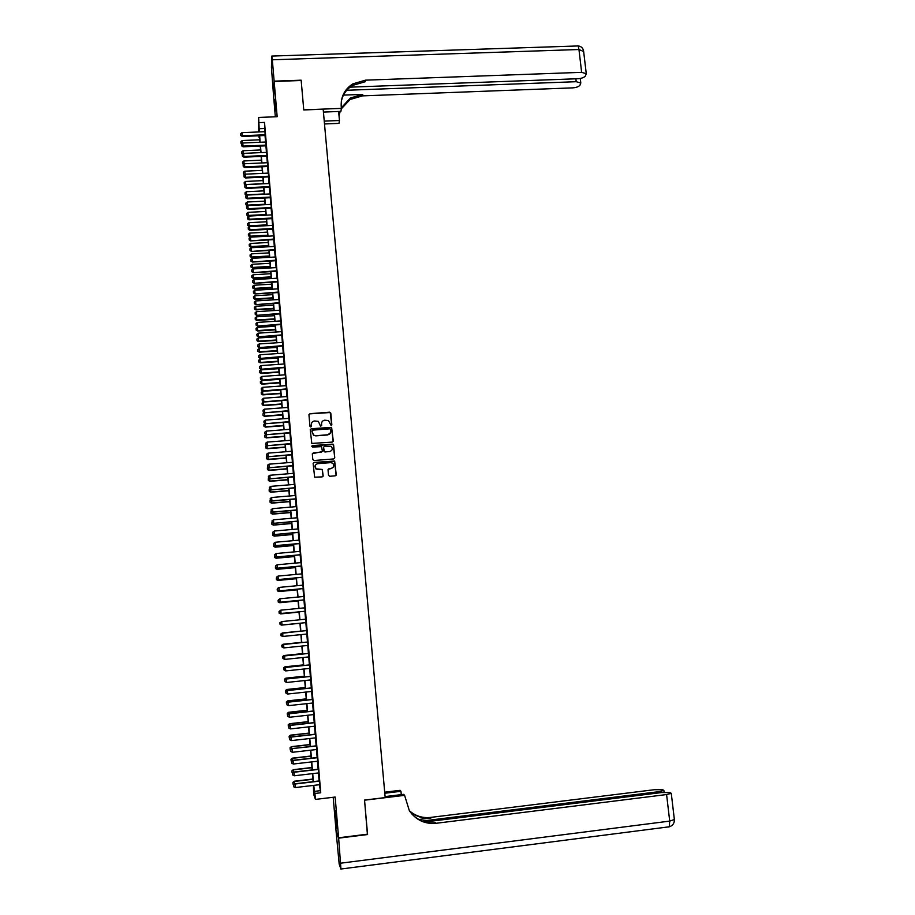 <?xml version="1.0" encoding="UTF-8"?>
<svg xmlns="http://www.w3.org/2000/svg" width="915" height="915" viewBox="0 0 915 915"><rect width="100%" height="100%" fill="white"/><g stroke="black" fill="none" stroke-linecap="round" stroke-linejoin="round"><path stroke-width="1.37" d="M331.127 425.429L331.825 424.617L330.818 413.191L329.64 412.196L309.968 413.672L308.961 414.838L309.945 426.287L310.78 426.985L311.352 424.686C311.386 422.581 312.461 421.346 314.566 420.969L318.34 421.369L320.49 426.093L321.668 425.395L321.542 423.908C321.565 421.804 322.629 420.568 324.734 420.202L328.451 420.557L331.127 425.429M331.756 425.018L330.201 412.516L309.922 413.854L308.973 414.587M311.432 426.516L311.352 424.686M321.6 425.761L321.542 423.908M336.56 820.538L335.119 810.404L336.96 828.212L336.56 820.538M275.152 99.38L275.701 110.887L275.152 99.38M328.496 475.285L329.697 476.28L335.233 475.823L336.24 474.645L334.65 461.034L314.154 462.418L313.147 463.596L314.646 477.195L322.16 476.898L323.167 475.72L322.274 469.452L316.064 468.846C314.291 466.421 314.829 464.694 317.665 463.676L330.681 462.624L332.683 463.184C334.57 465.609 334.078 467.359 331.184 468.434L329.023 468.606L328.016 469.784L328.496 475.285M319.426 784.704L320.73 792.779L314.932 793.477L315.423 799.413L313.639 794.22L313.445 785.413M258.613 131.954L258.636 117.452L277.165 116.708L274.157 81.469L301.172 80.497L303.769 109.96L323.167 109.194L385.192 797.583L364.536 800.076L367.544 834.171L338.607 837.785L335.142 797.045L315.423 799.413M258.636 117.452L259.322 131.92M320.73 792.779L264.526 122.404L259.071 122.633M332.271 442.094L333.266 440.927L331.619 427.362L311.26 428.723L310.254 429.878L311.809 443.443L332.271 442.094M333.62 444.987L334.753 457.763L333.746 458.93L313.994 460.519L312.804 459.524L312.324 454.034L313.33 452.868L321.348 452.227L322.354 451.049L321.577 446.623L312.507 447.08L312.37 445.571L333.14 444.175L334.753 457.763M333.197 797.274L336.102 831.403L338.607 837.785M274.157 81.469L273.688 97.299L275.335 116.777M265.236 135.5L264.915 131.691M266.105 145.805L265.785 142.008M266.974 156.145L266.654 152.347M267.843 166.496L267.523 162.71M268.713 176.881L268.392 173.107M269.582 187.278L269.262 183.515M270.451 197.697L270.142 193.946M271.332 208.151L271.012 204.4M272.201 218.616L271.892 214.876M273.082 229.105L272.773 225.376M273.962 239.627L273.654 235.898M274.855 250.161L274.534 246.444M275.735 260.718L275.426 257.012M276.616 271.309L276.307 267.603M277.508 281.911L277.199 278.217M278.4 292.537L278.091 288.854M279.292 303.197L278.983 299.514M280.184 313.868L279.876 310.196M281.088 324.573L280.779 320.902M281.98 335.29L281.683 331.642M282.884 346.042L282.575 342.393M283.787 356.816L283.478 353.167M284.691 367.601L284.382 363.976M285.594 378.421L285.297 374.807M286.509 389.264L286.201 385.65M287.413 400.13L287.116 396.527M288.328 411.018L288.031 407.427M289.243 421.941L288.946 418.349M290.158 432.875L289.861 429.295M291.084 443.844L290.776 440.264M291.999 454.824L291.702 451.267M292.926 465.838L292.628 462.281M293.852 476.875L293.555 473.329M294.779 487.935L294.481 484.401M295.705 499.018L295.408 495.495M296.632 510.124L296.346 506.613M297.569 521.264L297.272 517.753M298.507 532.427L298.21 528.927M299.445 543.613L299.148 540.125M300.383 554.822L300.086 551.345M301.321 566.053L301.035 562.588M302.27 577.319L301.973 573.854M303.208 588.608L302.922 585.154M304.157 599.92L303.872 596.477M305.107 611.254L304.821 607.823M306.056 622.612L305.77 619.192M307.017 634.015L306.731 630.584M307.978 645.441L307.68 641.987M308.938 656.901L308.641 653.424M309.899 668.385L309.602 664.885M310.86 679.902L310.562 676.368M311.832 691.431L311.535 687.874M312.793 702.995L312.495 699.415M313.765 714.581L313.468 710.978M314.737 726.201L314.44 722.564M315.721 737.845L315.412 734.185M316.693 749.511L316.384 745.828M317.677 761.211L317.368 757.494M318.66 772.935L318.34 769.195M264.526 122.404L264.721 131.703M265.03 135.5L265.579 142.019M265.899 145.817L266.448 152.359M266.768 156.156L267.317 162.721M267.637 166.507L268.187 173.107M268.507 176.892L269.056 183.515M269.376 187.289L269.936 193.957M270.245 197.709L270.806 204.411M271.126 208.162L271.686 214.888M271.995 218.628L272.567 225.387M272.876 229.116L273.448 235.91M273.757 239.639L274.328 246.455M274.637 250.172L275.221 257.024M275.529 260.729L276.101 267.615M276.41 271.32L276.993 278.229M277.302 281.923L277.886 288.865M278.194 292.548L278.778 299.525M279.086 303.208L279.67 310.208M279.979 313.879L280.573 320.925M280.871 324.585L281.465 331.653M281.774 335.313L282.369 342.404M282.678 346.053L283.273 353.19M283.581 356.827L284.176 363.987M284.485 367.624L285.08 374.818M285.389 378.444L285.995 385.673M286.292 389.287L286.91 396.538M287.207 400.152L287.813 407.438M288.122 411.041L288.728 418.361M289.037 421.952L289.655 429.318M289.952 432.887L290.57 440.287M290.867 443.855L291.496 451.278M291.793 454.847L292.411 462.304M292.709 465.849L293.338 473.341M293.635 476.887L294.264 484.412M294.561 487.947L295.202 495.507M295.488 499.041L296.128 506.635M296.426 510.147L297.066 517.776M297.352 521.287L297.993 528.95M298.29 532.438L298.931 540.136M299.228 543.624L299.88 551.356M300.166 554.845L300.818 562.599M301.104 566.076L301.767 573.877M302.053 577.331L302.705 585.165M303.002 588.62L303.654 596.489M303.94 599.931L304.603 607.835M304.889 611.277L305.564 619.215M305.85 622.635L306.514 630.607M306.8 634.038L307.474 642.01M307.76 645.464L308.424 653.447M308.721 656.924L309.384 664.908M309.682 668.408L310.345 676.391M310.643 679.925L311.317 687.897M311.615 691.454L312.278 699.437M312.587 703.017L313.25 711.001M313.548 714.604L314.222 722.587M314.531 726.224L315.195 734.207M315.503 737.867L316.167 745.851M316.476 749.534L317.15 757.517M317.459 761.234L318.123 769.218M318.443 772.958L319.106 780.941M319.644 784.681L319.324 780.918M259.528 137.353L258.888 135.763M313.696 785.379L314.932 793.477M259.631 135.729L260.18 142.248M260.5 146.057L261.038 152.599M261.358 156.396L261.907 162.973M262.216 166.759L262.765 173.358M263.085 177.144L263.634 183.778M263.943 187.552L264.504 194.22M264.812 197.983L265.373 204.674M265.682 208.437L266.242 215.162M266.562 218.914L267.123 225.673M267.432 229.413L267.992 236.196M268.312 239.936L268.873 246.753M269.182 250.481L269.753 257.332M270.062 261.05L270.634 267.923M270.943 271.629L271.526 278.549M271.824 282.243L272.407 289.197M272.716 292.892L273.299 299.868M273.596 303.551L274.18 310.551M274.489 314.234L275.072 321.268M275.381 324.939L275.964 332.008M276.273 335.668L276.868 342.77M277.165 346.419L277.76 353.556M278.069 357.205L278.663 364.364M278.961 368.002L279.567 375.207M279.864 378.833L280.47 386.061M280.768 389.676L281.374 396.95M281.671 400.553L282.278 407.85M282.575 411.453L283.192 418.784M283.49 422.375L284.108 429.741M284.405 433.321L285.011 440.721M285.308 444.29L285.926 451.724M286.223 455.281L286.853 462.75M287.15 466.307L287.767 473.798M288.065 477.344L288.694 484.881M288.98 488.416L289.609 495.987M289.906 499.51L290.535 507.104M290.833 510.627L291.473 518.267M291.759 521.767L292.4 529.442M292.686 532.942L293.326 540.639M293.624 544.139L294.264 551.871M294.55 555.348L295.202 563.125M295.488 566.591L296.14 574.403M296.426 577.868L297.078 585.703M297.364 589.157L298.027 597.038M298.313 600.48L298.965 608.395M299.251 611.826L299.914 619.775M300.2 623.195L300.863 631.167M301.149 634.61L301.813 642.582M302.099 646.047L302.762 654.031M303.059 657.508L303.723 665.491M304.009 669.002L304.672 676.986M304.969 680.52L305.633 688.503M305.93 692.072L306.594 700.055M306.891 703.635L307.554 711.63M307.863 715.233L308.527 723.227M308.824 726.865L309.487 734.848M309.796 738.508L310.459 746.503M310.768 750.186L311.432 758.18M311.74 761.898L312.404 769.881M312.724 773.621L313.387 781.616M259.036 135.763L259.025 137.364M313.124 781.639L312.461 773.655M312.152 769.915L311.489 761.92M311.18 758.203L310.517 750.22M310.208 746.526L309.544 738.542M309.236 734.871L308.572 726.887M308.275 723.25L307.612 715.267M307.303 711.653L306.639 703.669M306.342 700.078L305.679 692.095M305.381 688.538L304.718 680.554M304.421 677.009L303.757 669.025M303.471 665.525L302.808 657.542M302.51 654.053L301.847 646.07M301.561 642.616L300.898 634.633M300.612 631.201L299.948 623.218M299.663 619.798L298.999 611.849M298.713 608.418L298.061 600.503M297.775 597.06L297.123 589.18M296.826 585.726L296.174 577.891M295.888 574.426L295.236 566.614M294.95 563.148L294.31 555.371M294.012 551.894L293.372 544.15M293.086 540.662L292.445 532.965M292.148 529.465L291.508 521.79M291.222 518.279L290.581 510.65M290.295 507.127L289.666 499.533M289.369 495.999L288.74 488.438M288.442 484.904L287.813 477.367M287.527 473.821L286.898 466.33M286.601 462.773L285.983 455.304M285.686 451.736L285.068 444.313M284.771 440.733L284.153 433.333M283.856 429.753L283.238 422.387M282.941 418.796L282.335 411.464M282.037 407.873L281.431 400.576M281.122 396.961L280.528 389.699M280.219 386.084L279.624 378.844M279.315 375.219L278.72 368.024M278.423 364.387L277.817 357.216M277.519 353.579L276.925 346.442M276.616 342.793L276.033 335.679M275.724 332.031L275.141 324.951M274.832 321.291L274.248 314.245M273.94 310.574L273.356 303.563M273.047 299.88L272.476 292.903M272.167 289.209L271.583 282.266M271.275 278.56L270.703 271.652M270.394 267.946L269.822 261.061M269.513 257.344L268.941 250.493M268.633 246.764L268.061 239.947M267.752 236.219L267.191 229.425M266.883 225.685L266.322 218.925M266.002 215.174L265.442 208.448M265.133 204.697L264.572 197.995M264.263 194.232L263.703 187.564M263.394 183.789L262.845 177.155M262.525 173.37L261.976 166.77M261.667 162.984L261.118 156.408M260.798 152.611L260.26 146.057M259.94 142.26L259.391 135.74M264.446 128.489L259.048 128.706M319.93 790.72L314.2 791.406M321.645 422.707L321.485 424.08M311.432 423.634L311.306 424.857M333.163 441.499L331.562 427.534L311.214 428.883L310.265 429.604M330.715 429.501L329.892 428.803L312.598 430.142L311.889 430.954L313.559 435.105L315.835 435.712L327.662 434.785C329.766 434.419 330.83 433.172 330.853 431.068L330.715 429.501M330.635 432.623L327.604 434.957L315.789 435.872L313.502 435.266L311.843 431.114M322.263 451.587L312.347 453.703M333.563 445.136L332.374 444.141L311.683 446.177M329.652 451.564C332.591 450.443 333.049 448.682 331.047 446.268L324.573 446.131L323.578 447.298L324.345 451.724L329.652 451.564L325.077 451.93M325.031 452.079L323.83 451.084L323.578 447.298M333.586 466.81L331.127 468.572L328.073 469.326M315.103 465.701L316.018 468.983L318.168 469.498M323.064 476.292L322.229 469.589L318.123 469.624M336.091 475.285L334.593 461.171L314.108 462.567L313.182 463.242M240.862 141.768L240.988 143.3L240.862 141.768M259.734 139.789L242.178 140.544L242.406 143.312M242.178 140.544L240.862 141.653M240.988 143.3L241.777 143.838M242.155 143.518L240.977 143.186M240.588 133.784L240.725 135.454L240.588 133.784L241.937 132.652L265.018 131.691M265.281 134.78L242.189 135.752L242.212 136.472L240.725 135.454M265.339 135.489L242.212 136.472M241.937 132.652L242.189 135.752L240.714 135.34M274.134 81.16L301.149 80.188L303.757 109.857L341.387 108.382L341.226 106.643C340.712 96.83 344.578 89.235 352.835 83.871L365.497 80.165L581.643 72.342L578.955 49.524L272.315 59.784L274.134 81.16L273.688 97.001M324.242 121.123L339.454 120.505L338.619 111.481M339.454 120.505L338.985 123.376L324.493 123.971M341.387 108.382L340.906 111.39L323.418 112.076M346.751 90.265L576.21 81.698L580.796 83.036L579.973 85.198C578.726 86.696 576.29 87.6 572.641 87.874L362.42 95.881L350.113 99.495L341.318 108.828M341.341 107.798L350.376 98.019L362.717 94.382L343.468 95.114M272.315 59.784L271.744 56.078L271.446 67.63L273.654 97.001M350.056 87.154L577.937 78.724C581.654 78.438 584.147 77.512 585.417 75.956L586.275 73.715L581.643 72.342M339.145 115.118L340.174 111.413M341.318 101.405C342.759 94.531 346.51 89.201 352.561 85.427L365.188 81.732L365.497 80.165M339.042 116.091L339.923 111.424M367.395 834.194L364.547 800.19L404.602 795.352L409.337 810.667C415.879 820.034 424.754 824.243 435.963 823.306L666.589 794.552L671.267 793.328L669.963 792.562L661.579 792.562L424.915 821.979M385.101 796.588L403.698 794.346L404.602 795.352M384.7 792.184L400.095 790.343L400.964 791.292L401.273 794.643M338.642 838.151L336.125 831.746L339.191 864.137L340.952 869.147L338.642 838.151L367.578 834.537M384.792 793.236L400.964 791.292M422.147 821.064L659.235 791.624L663.855 790.423L662.609 789.691L654.397 789.702L430.496 817.427C422.513 818.273 415.467 816.031 409.371 810.736M409.565 811.033C415.719 816.512 422.867 818.833 431.011 817.987L418.818 819.497M411.35 813.424C417.881 820.538 425.898 823.637 435.414 822.711L435.963 823.306M241.686 151.959L241.812 153.491L241.686 151.959M260.581 149.957L243.013 150.735L243.253 153.674M243.013 150.735L241.686 151.844M241.812 153.491L242.738 154.109M243.15 153.766L241.812 153.377M261.427 160.159L243.847 160.948L244.168 164.014M242.635 163.591L242.509 162.058L242.647 163.705L244.099 164.071M243.847 160.948L242.509 162.058M242.647 163.705L243.699 164.403M262.273 170.373L244.671 171.185L245.231 174.239M243.47 173.827L243.344 172.294L243.47 173.93L244.934 174.49M244.671 171.185L243.344 172.294M243.47 173.93L244.66 174.719M263.131 180.61L245.506 181.445L245.758 184.521L263.383 183.675M244.305 184.087L244.179 182.542L244.305 184.19L245.769 184.944M245.506 181.445L244.179 182.542M244.305 184.19L245.632 185.059M241.434 144.135L241.56 145.805L241.434 144.135L242.772 143.003L265.888 142.008M266.139 145.108L243.035 146.103L243.047 146.812L241.56 145.805M266.208 145.805L243.047 146.812M242.772 143.003L243.035 146.103L241.56 145.679M242.269 154.498L242.406 156.168L242.269 154.498L243.619 153.365L266.745 152.347M267.008 155.458L243.87 156.488L243.893 157.174L242.406 156.168M267.066 156.133L243.893 157.174M243.619 153.365L243.87 156.488L242.395 156.053M243.116 164.894L243.253 166.564L243.116 164.894L244.465 163.762L267.615 162.71M267.878 165.821L244.717 166.885L244.74 167.559L243.253 166.564M267.935 166.496L244.74 167.559M244.465 163.762L244.717 166.885L243.241 166.45M243.962 175.303L244.088 176.972L243.962 175.303L245.311 174.182L268.495 173.095M268.747 176.218L245.575 177.304L245.586 177.968L244.088 176.972M268.804 176.869L245.586 177.968M245.311 174.182L245.575 177.304L244.088 176.869M263.978 190.858L246.341 191.715L246.593 194.804L264.241 193.946M245.14 194.369L246.615 195.41L245.14 194.472L245.014 192.825L245.14 194.472M246.341 191.715L245.014 192.825M244.808 185.734L244.946 187.415L244.808 185.734L246.169 184.613L269.365 183.503M269.628 186.637L246.421 187.747L246.432 188.399L244.946 187.415M269.673 187.278L246.432 188.399M246.169 184.613L246.421 187.747L244.934 187.3M264.835 201.14L247.187 202.021L247.439 205.12L265.098 204.228M245.975 204.674L245.849 203.119L245.975 204.766L247.679 205.715M247.187 202.021L245.849 203.119M245.975 204.766L247.45 205.726M245.666 196.199L245.792 197.869L245.666 196.199L247.016 195.078L270.234 193.934M270.497 197.068L247.267 198.223L247.29 198.852L245.792 197.869M270.554 197.697L247.29 198.852M247.016 195.078L247.267 198.223L245.792 197.766M265.693 211.445L248.022 212.349L248.274 215.448L265.956 214.545M246.81 214.991L246.684 213.447L246.821 215.094L248.285 216.043L266.002 215.128M248.022 212.349L246.684 213.447M246.821 215.094L248.285 216.043M246.512 206.676L246.638 208.357L246.512 206.676L247.874 205.555L271.115 204.388M271.378 207.533L248.125 208.712L248.137 209.329L246.638 208.357M271.423 208.14L248.137 209.329M247.874 205.555L248.125 208.712L246.638 208.254M266.551 221.773L248.869 222.688L249.12 225.799L266.814 224.873M247.656 225.342L247.53 223.786L247.656 225.433L249.132 226.382L266.86 225.445M248.869 222.688L247.53 223.786M247.656 225.433L249.132 226.382M247.37 217.175L247.496 218.857L247.37 217.175L248.72 216.066L271.995 214.865M272.258 218.01L248.983 219.223L248.994 219.817L247.496 218.857M272.304 218.616L248.994 219.817M248.72 216.066L248.983 219.223L247.496 218.754M267.409 232.113L249.715 233.062L249.967 236.173L267.672 235.224M248.491 235.715L248.365 234.149L248.503 235.807L249.978 236.745L267.718 235.784M249.715 233.062L248.365 234.149M248.503 235.807L249.978 236.745M248.217 227.709L248.354 229.391L248.217 227.709L249.578 226.6L272.876 225.364M273.139 228.521L249.841 229.757L249.852 230.34L248.354 229.391M273.185 229.105L249.852 230.34M249.578 226.6L249.841 229.757L248.354 229.288M268.278 242.486L250.55 243.447L250.813 246.57L268.541 245.597M249.338 246.101L249.212 244.545L249.338 246.192L250.813 247.13L268.587 246.146M250.55 243.447L249.212 244.545M249.338 246.192L250.813 247.13M249.074 238.255L249.212 239.936L249.074 238.255L250.436 237.145L273.757 235.887M274.02 239.055L250.71 240.885L249.212 239.936M274.065 239.616L250.71 240.885M250.436 237.145L250.699 240.313L249.212 239.844M269.136 252.872L251.396 253.867L251.659 256.989L269.399 255.994M250.184 256.52L250.058 254.953L250.184 256.6L251.659 257.527L269.445 256.532M251.396 253.867L250.058 254.953M250.184 256.6L251.659 257.527M249.932 248.834L250.07 250.516L249.932 248.834L251.305 247.725L274.637 246.432M274.9 249.601L251.568 251.453L250.07 250.516M274.946 250.161L251.568 251.453M251.305 247.725L251.556 250.904L250.07 250.413M270.005 263.291L252.254 264.298L252.506 267.432L270.268 266.414M251.03 266.951L250.904 265.384L251.03 267.043L252.517 267.958L270.314 266.94M252.254 264.298L250.904 265.384M251.03 267.043L252.517 267.958M250.802 259.425L250.927 261.107L250.802 259.425L252.163 258.316L275.518 257.001M275.792 260.18L252.426 262.045L250.927 261.107M275.838 260.718L252.426 262.045M252.163 258.316L252.426 261.507L250.927 261.015M270.874 273.722L253.1 274.763L253.352 277.897L271.137 276.856M251.877 277.405L251.751 275.838L251.888 277.497L253.364 278.412L271.183 277.359M253.1 274.763L251.751 275.838M251.888 277.497L253.364 278.412M251.659 270.039L251.797 271.732L251.659 270.039L253.032 268.941L276.41 267.592M276.673 270.771L253.295 272.659L251.797 271.732M276.719 271.298L253.295 272.659M253.032 268.941L253.283 272.132L251.785 271.641M271.744 284.176L253.958 285.24L254.21 288.385L272.007 287.321M252.734 287.893L252.609 286.315L252.734 287.973L254.21 288.877L272.052 287.813M253.958 285.24L252.609 286.315M252.734 287.973L254.21 288.877M252.529 280.688L252.654 282.369L252.529 280.688L253.89 279.59L277.302 278.206M277.565 281.397L254.164 283.295L252.654 282.369M277.611 281.9L254.164 283.295M253.89 279.59L254.153 282.781L252.654 282.289M272.613 294.664L254.805 295.739L255.068 298.896L272.876 297.81M253.581 298.393L253.455 296.815L253.592 298.473L255.068 299.377L272.922 298.29M254.805 295.739L253.455 296.815M253.592 298.473L255.068 299.377M253.386 291.347L253.524 293.04L253.386 291.347L254.759 290.261L278.194 288.843M278.457 292.045L255.033 293.955L253.524 293.04M278.503 292.537L255.033 293.955M254.759 290.261L255.022 293.463L253.524 292.949M273.494 305.164L255.662 306.262L255.925 309.43L273.757 308.321M254.439 308.927L254.313 307.337L254.439 308.996L255.925 309.899L273.791 308.778M255.662 306.262L254.313 307.337M254.439 308.996L255.925 309.899M254.256 302.041L254.393 303.723L254.256 302.041L255.628 300.944L279.086 299.502M279.35 302.716L255.903 304.638L254.393 303.723M279.395 303.185L255.903 304.638M255.628 300.944L255.891 304.157L254.393 303.643M274.363 315.686L256.52 316.819L256.783 319.987L274.626 318.855M255.296 319.472L255.171 317.882L255.296 319.541L256.783 320.433L274.672 319.301M256.52 316.819L255.171 317.882M255.296 319.541L256.783 320.433M255.125 312.758L255.262 314.44L255.125 312.758L256.509 311.66L279.979 310.196M280.253 313.399L256.772 315.343L255.262 314.44M280.287 313.868L256.772 315.343M256.509 311.66L256.772 314.886L255.262 314.36M275.243 326.232L257.378 327.387L257.641 330.567L275.507 329.4M256.154 330.041L256.028 328.451L256.154 330.121L257.641 331.001L275.541 329.835M257.378 327.387L256.028 328.451M256.154 330.121L257.641 331.001M256.006 323.487L256.131 325.18L256.006 323.487L257.378 322.4L280.882 320.902M281.145 324.116L257.641 326.083L256.131 325.18M281.18 324.562L257.641 326.083M257.378 322.4L257.641 325.626L256.131 325.1M276.124 336.812L258.247 337.978L258.499 341.169L276.387 339.98M257.012 340.643L256.886 339.042L257.012 340.712L258.499 341.581L276.422 340.403M258.247 337.978L256.886 339.042M257.012 340.712L258.499 341.581M256.875 334.25L257.012 335.942L256.875 334.25L258.259 333.163L281.774 331.63M282.049 334.856L258.522 336.834L257.012 335.942M282.083 335.29L258.522 336.834M258.259 333.163L258.522 336.4L257.012 335.862M277.005 347.403L259.105 348.604L259.368 351.783L277.268 350.582M257.881 351.257L257.744 349.667L257.881 351.326L259.368 352.195L277.302 350.983M259.105 348.604L257.744 349.667M257.881 351.326L259.368 352.195M257.756 345.035L257.881 346.728L257.756 345.035L259.139 343.949L282.678 342.382M282.952 345.618L259.391 347.609L257.881 346.728M282.987 346.03L259.391 347.609M259.139 343.949L259.403 347.197L257.881 346.648M277.886 358.017L259.974 359.24L260.237 362.432L278.149 361.208M258.739 361.894L258.613 360.304L258.739 361.963L260.226 362.832L278.183 361.597M259.974 359.24L258.613 360.304M258.739 361.963L260.226 362.832M258.625 355.844L258.762 357.536L258.625 355.844L260.009 354.757L283.581 353.167M283.856 356.404L260.272 358.417L258.762 357.536M283.89 356.804L260.272 358.417M260.009 354.757L260.283 358.005L258.762 357.468M278.778 368.654L260.844 369.9L261.107 373.103L279.041 371.856M259.608 372.565L259.483 370.964L259.608 372.622L261.095 373.48L279.075 372.222M260.844 369.9L259.483 370.964M259.608 372.622L261.095 373.48M259.505 366.675L259.643 368.368L259.505 366.675L260.901 365.6L284.485 363.964M284.759 367.212L261.152 369.237L259.643 368.368M284.794 367.601L261.152 369.237M260.901 365.6L261.164 368.848L259.643 368.299M279.658 379.325L261.713 380.594L261.976 383.797L279.921 382.527M260.478 383.248L260.352 381.647L260.478 383.305L261.964 384.163L279.956 382.882M261.713 380.594L260.352 381.647M260.478 383.305L261.964 384.163M260.398 377.529L260.523 379.222L260.398 377.529L261.781 376.454L285.4 374.795M285.663 378.044L262.033 380.091L260.523 379.222M285.697 378.421L262.033 380.091M261.781 376.454L262.045 379.714L260.523 379.153M280.55 390.007L262.582 391.3L262.845 394.514L280.814 393.221M261.347 393.965L261.221 392.352L261.347 394.022L262.834 394.868L280.848 393.564M262.582 391.3L261.221 392.352M261.347 394.022L262.834 394.868M261.278 388.406L261.404 390.099L261.278 388.406L262.662 387.331L286.303 385.65M286.578 388.909L262.925 390.957L261.404 390.099M286.612 389.264L262.925 390.957M262.662 387.331L262.937 390.602L261.404 390.042M281.443 400.713L263.451 402.028L263.714 405.254L281.706 403.938M262.216 404.693L262.09 403.08L262.216 404.75L263.714 405.585L281.74 404.258M263.451 402.028L262.09 403.08M262.216 404.75L263.714 405.585M262.159 399.306L262.296 401.01L262.159 399.306L263.554 398.242L287.219 396.515M287.493 399.786L263.806 401.857L262.296 401.01M287.516 400.13L263.806 401.857M263.554 398.242L263.817 401.513L262.296 400.953M264.664 412.768L264.595 416.028L282.598 414.678M263.097 415.456L262.96 413.843L263.085 415.501L264.584 416.336L282.632 414.987M262.96 413.843L264.332 412.791M263.085 415.501L264.584 416.336M263.051 410.24L263.177 411.933L263.051 410.24L264.446 409.177L288.133 407.415M288.408 410.698L264.698 412.779L263.177 411.933M288.431 411.018L264.698 412.779M264.446 409.177L264.709 412.459L263.188 411.876M265.293 423.565L265.476 426.813L283.501 425.441M263.966 426.23L263.84 424.617L263.966 426.287L265.464 427.111L283.524 425.738M265.213 423.576L263.84 424.617M263.966 426.287L265.464 427.111M263.943 421.186L264.069 422.89L263.943 421.186L265.339 420.122L289.048 418.338M289.323 421.621L265.59 423.725L264.069 422.89M289.346 421.929L265.59 423.725M265.339 420.122L265.602 423.416L264.069 422.833M266.093 434.488L266.345 437.622L284.393 436.226M264.847 437.038L264.709 435.414L264.847 437.084L266.334 437.908L284.416 436.501M266.002 434.442L264.709 435.414M264.847 437.084L266.334 437.908M264.835 432.166L264.961 433.87L264.835 432.166L266.231 431.102L289.964 429.284M290.238 432.578L266.482 434.694L264.961 433.87M290.261 432.864L266.482 434.694M266.231 431.102L266.494 434.408L264.961 433.813M266.986 445.479L267.237 448.453L285.297 447.035M267.214 448.727L265.727 447.915L265.59 446.246L265.727 447.915L267.214 448.727L285.32 447.298M266.757 445.353L265.59 446.246M265.727 443.169L265.853 444.862L265.727 443.169L267.123 442.105L290.879 440.264M291.153 443.558L267.374 445.697L265.853 444.862M291.176 443.832L267.374 445.697M267.123 442.105L267.397 445.411L265.865 444.816M267.889 456.505L268.118 459.319L286.189 457.866M266.608 458.724L266.471 457.088L266.608 458.758L268.095 459.57L286.212 458.118M267.512 456.31L266.471 457.088M266.608 458.758L268.095 459.57M266.62 454.195L266.757 455.887L266.62 454.195L268.026 453.142L291.805 451.255M292.079 454.561L268.278 456.711L266.757 455.887M292.102 454.812L268.278 456.711M268.026 453.142L268.289 456.448L266.757 455.853M268.781 467.554L268.999 470.196L287.093 468.732M268.987 470.436L267.489 469.635L267.352 467.965L267.489 469.635L268.987 470.436L287.116 468.96M268.278 467.279L267.352 467.965M267.523 465.243L267.649 466.947L267.523 465.243L268.918 464.191L292.731 462.281M293.006 465.586L269.17 467.759L267.649 466.947M293.029 465.827L269.17 467.759M268.918 464.191L269.193 467.508L267.649 466.902M269.685 478.625L269.891 481.107L288.008 479.609M268.37 480.501L268.244 478.865L268.37 480.535L269.868 481.324L288.019 479.826M268.244 478.865L269.033 478.271M268.37 480.535L269.868 481.324M268.415 476.315L268.553 478.019L268.415 476.315L269.822 475.274L293.658 473.318M293.932 476.635L270.074 478.831L268.553 478.019M293.955 476.864L270.074 478.831M269.822 475.274L270.097 478.602L268.553 477.985M270.588 489.719L270.783 492.03L288.911 490.52M269.262 491.424L269.124 489.777L269.262 491.458L270.76 492.236L288.923 490.715M269.788 489.296L269.124 489.777M269.262 491.458L270.76 492.236M269.319 487.421L269.456 489.125L269.319 487.421L270.726 486.368L294.584 484.39M294.859 487.718L270.977 489.925L269.456 489.125M294.882 487.924L270.977 489.925M270.726 486.368L271 489.708L269.456 489.09M271.492 500.837L271.663 502.987L289.815 501.443M271.652 503.181L270.142 502.404L270.017 500.722L270.142 502.404L271.652 503.181L289.838 501.637M270.222 498.538L270.36 500.242L270.222 498.538L271.629 497.497L295.511 495.484M270.36 500.242L271.881 501.043L270.36 500.242M295.785 498.824L271.904 500.848L271.629 497.497M295.808 499.007L271.881 501.043M272.396 511.977L272.567 513.967L290.73 512.4M271.046 513.338L270.909 511.691L271.034 513.372L272.544 514.139L290.741 512.572M271.034 513.372L272.544 514.139M271.126 509.689L271.263 511.394L271.126 509.689L272.544 508.649L296.437 506.601M271.263 511.394L272.784 512.183L271.263 511.394M296.723 509.941L272.807 512L272.544 508.649M296.735 510.124L272.784 512.183M273.311 523.151L273.459 524.97L291.645 523.38M273.436 525.13L271.927 524.364L271.801 522.682L271.927 524.364L273.436 525.13L291.656 523.529M272.041 520.864L272.167 522.568L272.041 520.864L273.448 519.834L297.375 517.753M297.661 521.093L273.699 523.346L272.167 522.568M297.672 521.253L273.699 523.346M273.448 519.834L273.722 523.186L272.178 522.545M274.214 534.349L274.351 535.996L292.56 534.383M272.83 535.355L272.693 533.708L272.83 535.389L274.328 536.144L292.571 534.52M272.83 535.389L274.328 536.144M272.945 532.061L273.082 533.777L272.945 532.061L274.363 531.032L298.313 528.916M298.599 532.278L274.614 534.543L273.082 533.777M298.61 532.416L274.614 534.543M274.363 531.032L274.637 534.394L273.082 533.754M275.129 545.569L275.255 547.056L293.475 545.409M275.232 547.181L273.722 546.427L273.596 544.745L273.722 546.427L275.232 547.181L293.486 545.534M273.86 543.293L273.997 544.997L273.86 543.293L275.278 542.263L299.251 540.113M273.997 544.997L275.518 545.763L273.997 544.997M299.537 543.476L275.552 545.637L275.278 542.263M299.548 543.601L275.518 545.763M276.044 556.812L276.158 558.127L294.401 556.457M274.626 557.475L274.489 555.817L274.626 557.498L276.124 558.241L294.401 556.56M274.626 557.498L276.124 558.241M274.775 554.536L274.912 556.251L274.775 554.536L276.193 553.518L300.189 551.333M300.475 554.707L276.433 557.006L274.912 556.251M300.486 554.81L276.433 557.006M276.193 553.518L276.467 556.892L274.912 556.229M276.959 568.089L277.062 569.233L295.316 567.54M277.028 569.324L275.518 568.581L275.392 566.9L275.518 568.581L277.028 569.324L295.328 567.62M275.69 565.813L275.827 567.529L275.69 565.813L277.108 564.795L301.138 562.576M275.827 567.529L277.359 568.272L275.827 567.529M301.412 565.95L277.382 568.181L277.108 564.795M301.424 566.042L277.359 568.272M277.886 579.378L277.966 580.35L296.243 578.635M277.931 580.43L276.422 579.698L276.296 578.017L276.422 579.698L277.931 580.43L296.243 578.715M276.605 577.113L276.742 578.829L276.605 577.113L278.034 576.095L302.076 573.842M302.362 577.228L278.274 579.572L276.742 578.829M302.373 577.308L278.274 579.572M278.034 576.095L278.309 579.492L276.742 578.818M278.8 590.701L278.869 591.502L297.169 589.763M277.337 590.838L277.199 589.157L277.325 590.838L278.835 591.57L297.169 589.82M277.325 590.838L278.835 591.57M277.531 588.448L277.657 590.152L277.531 588.448L278.949 587.43L303.025 585.143M303.311 588.539L279.201 590.896L277.657 590.152M303.311 588.597L279.201 590.896M278.949 587.43L279.224 590.827L277.668 590.141M279.784 602.688L298.096 600.915L279.75 602.722L278.24 602.001L278.103 600.32L278.24 602.013L279.75 602.722L279.727 602.047M278.446 599.794L278.583 601.51L278.446 599.794L279.876 598.776L303.974 596.466M278.583 601.51L280.15 602.196L278.583 601.51M304.26 599.863L280.15 602.196L279.876 598.776M304.26 599.908L280.116 602.242M280.653 613.427L299.022 612.089M280.688 613.885L279.155 613.199L279.018 611.517L279.144 613.199L280.653 613.908L299.022 612.112M279.372 611.174L279.51 612.89L279.372 611.174L280.802 610.168L304.924 607.812M279.51 612.89L281.077 613.576L279.51 612.89M281.042 613.61L305.21 611.243L281.077 613.576L280.802 610.168M281.603 625.105L299.96 623.287L281.568 625.117L280.059 624.419L279.921 622.726L280.059 624.419L281.58 624.819M281.969 625.002L280.436 624.293L281.969 625.002L306.159 622.6L282.014 624.991L281.728 621.571L280.299 622.577L280.436 624.293L280.299 622.577L281.728 621.571L305.873 619.181M282.518 636.36L280.962 635.662L280.836 633.969L280.962 635.662L282.518 636.36M282.209 632.974L300.612 631.133L282.266 633.26M282.621 632.997L281.225 634.004L281.374 635.731L281.225 634.004L282.621 632.997L306.834 630.572M307.12 634.004L282.941 636.44L282.655 632.997L306.834 630.584M281.374 635.731L282.941 636.44L281.363 635.719M283.124 644.229L301.538 642.364L283.158 644.251L281.751 645.235L281.889 646.928L281.74 645.235L283.192 644.698M283.558 644.446L282.152 645.464L282.289 647.18L282.163 645.464L283.558 644.446L307.783 641.975L283.593 644.457L283.879 647.9L308.081 645.43M282.289 647.18L283.879 647.9M302.476 653.653L284.073 655.54L282.666 656.524L282.804 658.217L282.666 656.524L284.039 655.506L284.13 656.169M302.476 653.607L284.039 655.506M283.09 656.947L283.227 658.663L283.09 656.947L284.485 655.906L308.744 653.413L284.531 655.941L284.805 659.395L309.041 656.89M283.227 658.663L284.805 659.395M284.485 655.906L283.09 656.936M303.425 664.942L285 666.863L283.581 667.847L283.73 669.54L283.581 667.836L284.954 666.806L285.068 667.664M303.414 664.885L284.954 666.806M284.027 668.453L284.165 670.169L284.027 668.453L285.423 667.401L309.705 664.873M310.002 668.373L285.743 670.912L285.469 667.458L309.716 664.931M284.165 670.169L285.743 670.912M285.423 667.401L284.016 668.442M304.363 676.254L285.926 678.209L284.508 679.182L284.645 680.886L284.496 679.17L285.88 678.141L286.006 679.193M304.352 676.185L285.88 678.141M284.965 679.994L285.103 681.709L284.965 679.994L286.361 678.919L310.665 676.357M310.963 679.891L286.681 682.464L286.406 678.999L310.677 676.425M285.103 681.709L286.681 682.464M286.361 678.919L284.954 679.971M305.301 687.6L286.853 689.578L285.434 690.551L285.572 692.255L285.423 690.539L286.807 689.487L286.944 690.745M305.301 687.508L286.807 689.487M285.903 691.546L286.04 693.273L285.903 691.546L287.299 690.47L311.638 687.863M311.935 691.42L287.63 694.027L287.344 690.562L311.638 687.954M286.04 693.273L287.63 694.027M287.299 690.47L285.892 691.534M306.25 698.969L287.779 700.97L286.361 701.942L286.498 703.658L286.349 701.919L287.733 700.867L287.882 702.32M306.239 698.866L287.733 700.867M288.236 702.045L286.841 703.12L286.99 704.882L286.841 703.132L288.236 702.045L312.598 699.403M312.907 702.983L288.568 705.637L288.294 702.148L312.61 699.518M286.99 704.882L288.568 705.637M287.276 713.334L287.424 715.073L287.276 713.334L288.66 712.27L288.831 713.917M307.188 710.234L288.66 712.27M307.2 710.36L288.705 712.396L287.287 713.357M289.186 713.643L287.779 714.729L287.928 716.491L287.79 714.752L289.186 713.643L313.571 710.966M313.868 714.569L289.517 717.257L289.231 713.769L313.582 711.092M287.928 716.491L289.517 717.257M308.149 721.786L289.632 723.834L288.214 724.806L288.351 726.521L288.202 724.783L289.586 723.696L289.769 725.549M308.138 721.638L289.586 723.696M288.74 726.384L288.865 728.111L288.74 726.384L290.135 725.263L314.543 722.553M314.851 726.19L290.467 728.912L290.181 725.412L314.554 722.701M288.865 728.111L290.467 728.912M290.135 725.263L288.728 726.361M289.14 736.243L289.289 737.993L289.14 736.243L290.524 735.157L290.718 737.204M309.087 733.075L290.524 735.157M309.098 733.235L290.57 735.305L289.14 736.278M289.678 738.062L289.826 739.812L289.678 738.062L291.084 736.918L315.515 734.173M315.824 737.833L291.416 740.59L291.13 737.078L315.526 734.333M289.826 739.812L291.416 740.59M291.084 736.918L289.678 738.028M290.066 747.738L290.215 749.499L290.066 747.738L291.45 746.64L291.668 748.882M310.036 744.524L291.45 746.64M310.059 744.696L291.508 746.812L290.078 747.772M316.487 745.817L292.034 748.596L290.627 749.717L290.776 751.512L290.215 749.499M292.034 748.596L316.51 746M316.796 749.499L292.365 752.29L292.079 748.779L290.638 749.751M290.776 751.512L292.365 752.29M311.009 756.202L292.445 758.329L291.016 759.29L291.153 761.017L291.004 759.256L292.388 758.146L292.628 760.594M310.997 756.007L292.388 758.146M291.736 761.303L291.153 761.017M292.983 760.308L291.576 761.44L291.725 763.202L291.588 761.474L292.983 760.308L317.471 757.483M317.779 761.2L293.326 764.025L293.04 760.502L317.482 757.689M291.725 763.202L293.326 764.025M291.942 770.796L292.091 772.569L291.942 770.796L293.326 769.675L293.578 772.329M311.958 767.513L293.326 769.675M311.969 767.719L293.383 769.881L291.954 770.842M292.834 772.935L292.091 772.569M292.537 773.221L292.686 774.982L292.537 773.221L293.944 772.031L318.454 769.183M318.763 772.912L294.287 775.783L293.99 772.249L318.466 769.401M292.686 774.982L294.287 775.783M293.944 772.031L292.526 773.186M292.88 782.371L293.029 784.144L292.88 782.371L294.264 781.238L294.538 784.086M312.919 779.042L294.264 781.238M312.93 779.271L294.321 781.456L292.892 782.405M293.921 784.601L293.029 784.144M293.498 784.99L293.635 786.763L293.498 784.99L294.893 783.8L319.426 780.895M319.747 784.67L295.236 787.563L294.95 784.029L319.449 781.136M293.635 786.763L295.236 787.563M294.893 783.8L293.486 784.956M362.717 94.382L362.42 95.881M576.21 81.698L575.878 78.793M271.892 56.067L577.022 45.99C577.88 45.304 578.52 46.482 578.955 49.524L583.656 51.514M340.78 863.177L669.711 821.098L666.589 794.552M659.372 792.836L659.235 791.624M674.355 819.52L669.711 821.098L669.254 826.794L668.476 827.023M352.561 85.427L352.835 83.871M350.376 98.019L350.113 99.495M580.796 83.036L580.259 78.461M586.275 73.715L583.587 50.977C582.935 47.843 581.025 46.162 577.857 45.933M664.073 792.321L663.855 790.423M341.078 868.998L669.254 826.794C672.685 825.742 674.389 823.397 674.389 819.76L671.267 793.328"/></g></svg>
